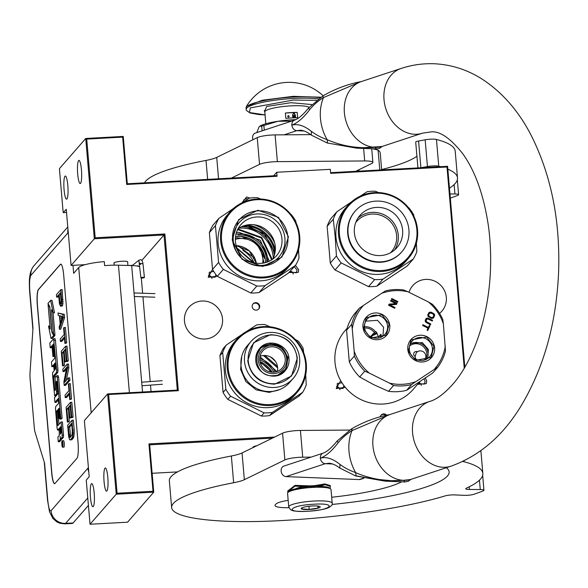 <?xml version="1.0" encoding="UTF-8"?>
<svg xmlns="http://www.w3.org/2000/svg" width="588" height="588" viewBox="0 0 588 588"><rect width="100%" height="100%" fill="white"/><g stroke="black" fill="none" stroke-linecap="round" stroke-linejoin="round"><path stroke-width="0.88" d="M425.396 378.018L426.719 381.061L426.256 383.641L417.59 384.331M424.007 378.959L425.161 381.391L424.286 384.104L418.266 383.56M343.892 385.559L343.047 388.536L337.078 388.073L337.291 383.516L341.973 382.795M295.492 265.416L298.704 269.811L298.234 272.391L289.208 272.545M294.345 266.746L297.138 270.135L296.264 272.847L289.957 271.774M241.94 202.853L246.534 197.009L249.974 198.068M242.984 202.228L243.873 199.839L246.431 198.597L248.143 198.906M273.641 175.79L276.72 172.255L277.066 176.268L276.867 175.614L127.309 183.772L123.252 136.431L85.723 138.474L59.535 168.513L59.476 169.462L63.122 211.996L63.32 212.643L66.26 209.269L71.082 265.438L94.323 238.779L164.015 234.98L177.311 390.109L107.626 393.909L116.226 494.214L153.747 492.163L149.69 444.822L148.948 443.911L274.625 437.06M177.502 471.914L152.13 473.296M153.005 491.259L153.747 492.163L127.559 522.203L90.03 524.246L86.252 480.117L89.192 476.736L84.378 420.567L107.626 393.909L108.633 394.519L117.093 493.214L153.005 491.259L148.948 443.911M137.923 266.202L137.871 265.6M132.587 265.298L128.963 265.497M66.54 212.466L63.32 212.643M277.066 176.268L126.707 184.47L122.649 137.122L86.73 139.084L85.723 138.474L94.323 238.779L95.19 237.78L164.883 233.98L178.318 390.719L108.633 394.519M64.974 176.224A11.584 2.014 86.9 0 1 65.319 176.025A11.584 2.014 86.9 0 1 67.899 186.462A11.584 2.014 86.9 0 1 66.922 198.964A11.584 2.014 86.9 0 1 66.584 199.163A11.584 2.014 86.9 0 1 64.004 188.726A11.584 2.014 86.9 0 1 64.974 176.224M78.601 160.605A11.584 2.014 86.9 0 1 78.939 160.406A11.584 2.014 86.9 0 1 81.519 170.843A11.584 2.014 86.9 0 1 80.549 183.338A11.584 2.014 86.9 0 1 80.203 183.537A11.584 2.014 86.9 0 1 77.623 173.1A11.584 2.014 86.9 0 1 78.601 160.605M464.248 368.22L446.998 166.992L330.669 173.342L330.331 169.329L276.72 172.255M464.821 367.228L447.6 166.301L446.998 166.992M217.222 276.264L208.174 277.301L212.547 269.436M345.296 387.345L336.196 388.558L340.724 380.708M86.73 139.084L95.19 237.78M255.589 302.658A3.815 3.697 41.1 0 0 252.568 308.024A3.815 3.697 41.1 0 0 258.786 308.913A3.815 3.697 41.1 0 0 255.589 302.658M386.713 415.216A3.815 3.697 41.1 0 0 380.245 416.796M201.86 301.027A19.353 18.765 41.1 0 0 188.902 307.296A19.353 18.765 41.1 0 0 186.528 328.222A19.353 18.765 41.1 0 0 205.116 339.004A19.353 18.765 41.1 0 0 218.075 332.734A19.353 18.765 41.1 0 0 220.456 311.802A19.353 18.765 41.1 0 0 201.86 301.027M439.559 313.345A19.353 18.765 41.1 0 0 441.882 311.118A19.353 18.765 41.1 0 0 444.263 290.185A19.353 18.765 41.1 0 0 425.668 279.41A19.353 18.765 41.1 0 0 412.71 285.68A19.353 18.765 41.1 0 0 409.02 292.302M149.69 444.822L272.435 438.126M256.743 445.785A6.953 1.205 175.1 0 0 253.134 446.954A6.953 1.205 175.1 0 0 253.038 447.181A6.953 1.205 175.1 0 0 253.296 447.461M90.03 524.246L117.093 493.214M91.346 483.821A11.584 2.014 86.9 0 1 91.691 483.623A11.584 2.014 86.9 0 1 94.264 494.06A11.584 2.014 86.9 0 1 93.294 506.555A11.584 2.014 86.9 0 1 92.948 506.753A11.584 2.014 86.9 0 1 90.376 496.316A11.584 2.014 86.9 0 1 91.346 483.821M104.965 468.195A11.584 2.014 86.9 0 1 105.311 467.997A11.584 2.014 86.9 0 1 107.891 478.434A11.584 2.014 86.9 0 1 106.92 490.929A11.584 2.014 86.9 0 1 106.575 491.134A11.584 2.014 86.9 0 1 103.995 480.697A11.584 2.014 86.9 0 1 104.965 468.195M141.759 260.491L164.883 233.98M71.082 265.438L85.157 264.666M127.647 262.182A6.953 1.205 175.1 0 0 127.765 261.939A6.953 1.205 175.1 0 0 121.959 261.248A6.953 1.205 175.1 0 0 113.918 263.123A6.953 1.205 175.1 0 0 114.072 263.351M127.309 183.772L126.707 184.47M447.6 166.301L330.618 172.681M215.899 274.589L215.024 277.279L209.056 276.823L209.269 272.266L213.716 271.413M123.252 136.431L122.649 137.122M177.311 390.109L178.318 390.719M258.558 309.156A3.815 3.697 41.1 0 0 252.825 304.158M385.934 415.385A3.815 3.697 41.1 0 0 380.848 415.415M212.018 278.514A3.815 3.697 -138.9 0 0 211.415 277.102A3.815 3.697 41.1 0 0 208.461 275.412M290.523 271.119A3.815 3.697 -138.9 0 1 293.258 274.082M336.476 386.661A3.815 3.697 41.1 0 1 339.438 388.359A3.815 3.697 -138.9 0 1 340.04 389.763M419.112 382.59A3.815 3.697 -138.9 0 1 421.28 385.338M139.738 266.812A19.081 3.3 175.1 0 0 131.683 265.57L118.46 265.195A25.894 4.483 175.1 0 0 104.627 265.629L104.282 261.616A25.894 4.483 175.1 0 0 78.718 267.518L73.669 273.31L72.986 265.335M73.118 522.975A27.254 4.733 86.9 0 1 72.309 523.445L64.805 523.857A27.254 4.733 -93.1 0 0 65.613 523.386L73.118 522.975L88.42 505.43M51.656 472.605L37.323 305.437A13.627 2.367 86.9 0 1 38.374 289.546L60.351 264.35A13.627 2.367 86.9 0 1 60.755 264.115A13.627 2.367 86.9 0 1 63.695 275.199L78.028 442.367A13.627 2.367 86.9 0 1 76.977 458.265L55 483.461A13.627 2.367 86.9 0 1 54.596 483.696A13.627 2.367 86.9 0 1 51.656 472.605L51.795 472.598A13.627 2.367 -93.1 0 0 54.662 483.689M88.413 467.6L51.068 510.744C49.664 511.479 48.547 507.863 47.724 499.888L44.57 463.109L35.126 432.452A8.181 1.419 -93.1 0 1 34.251 427.226L30.12 379.04A8.181 1.419 -93.1 0 1 30.025 372.924L32.987 328.038L29.834 291.258A13.627 2.359 175.1 0 0 29.657 291.692C28.944 279.476 29.635 277.558 30.061 274.478C30.863 270.745 32.178 267.812 34.016 265.68L67.782 226.961M60.821 264.115A13.627 2.367 -93.1 0 0 60.483 264.343L38.514 289.539A13.627 2.367 -93.1 0 0 37.463 305.429L51.795 472.598M60.711 306.319L62.424 305.811L62.945 303.437L62.166 289.583L60.829 289.656L56.433 294.698L56.639 297.138L58.602 294.889L59.498 304.136L60.711 306.319L61.74 301.563L60.829 289.656M56.639 297.138L57.977 297.065L58.719 296.22M59.395 329.273L60.733 329.199L64.57 317.652L64.29 314.396L57.999 313L58.212 315.44L59.469 315.785L60.167 323.922L59.182 326.832L59.395 329.273L63.232 317.726L62.953 314.47L57.999 313M64.923 343.48L66.731 342.87L65.408 327.413L63.6 328.023L64.158 334.535L60.233 339.033L60.439 341.474L64.371 336.975L64.923 343.48L65.393 342.944L64.07 327.487M60.439 341.474L61.784 341.4L64.482 338.306M65.437 350.602L64.107 350.676L65.319 349.287L66.37 361.488L67.708 361.414L68.267 360.767L67.01 346.126L65.672 346.2L61.277 351.242L62.534 365.883L63.872 365.809L64.437 365.17L63.658 352.653M63.386 352.962L62.049 353.035L63.541 351.323L64.452 361.899L65.79 361.826L66.341 361.194L65.011 361.252L64.107 350.676M66.37 380.252L68.862 367.684L68.546 364.023L67.208 364.097L62.813 369.139L63.019 371.579L66.856 367.184L63.894 381.744L64.21 385.412L68.605 380.37L68.392 377.93L64.651 382.215L67.524 367.757L67.208 364.097M64.21 385.412L65.547 385.338L69.943 380.296L69.729 377.856L68.392 377.93M63.019 371.579L64.364 371.506L66.466 369.088M69.737 399.62L71.545 399.009L70.222 383.552L68.414 384.162L68.972 390.667L65.047 395.173L65.253 397.613L69.178 393.107L69.737 399.62L70.207 399.083L68.884 383.626M65.253 397.613L66.591 397.539L69.296 394.438M70.244 406.742L68.921 406.815L70.134 405.419L71.177 417.62L72.522 417.546L73.081 416.907L71.824 402.265L70.487 402.332L66.091 407.374L67.348 422.022L68.686 421.949L69.244 421.302L68.473 408.792M68.201 409.101L66.863 409.175L68.355 407.455L69.266 418.031L70.604 417.958L71.155 417.326L69.825 417.392L68.921 406.815M70.016 439.956L71.854 439.758L73.257 438.148L73.992 435.965L74.198 429.924L73.36 420.163L72.023 420.236L67.627 425.271L68.73 436.965L69.568 439.574L70.516 439.831L72.353 437.281L72.89 433.981L72.023 420.236M63.805 447.086A3.219 0.559 -93.1 0 0 63.908 447.13A3.219 0.559 -93.1 0 0 64.004 447.078A3.219 0.559 -93.1 0 0 64.276 443.602A3.219 0.559 -93.1 0 0 63.555 440.699A3.219 0.559 -93.1 0 0 63.46 440.757M62.063 438.699A2.984 0.522 -93.1 0 0 62.152 438.736A2.984 0.522 -93.1 0 0 62.24 438.685L63.386 437.369L63.541 435.039L62.416 421.905L61.078 421.978L57.881 425.646L57.69 425.043L56.624 411.019L57.514 409.998L58.249 418.605L59.02 417.723L58.278 409.116L58.947 408.366L59.983 419.104L60.755 418.222L57.249 377.364L56.823 375.739L55.096 377.68L55.684 388.617L55.625 389.499L54.831 390.388L54.669 389.778L53.604 375.754L56.477 372.454L56.632 370.124L53.648 338.725L49.818 343.083L50.215 347.758L52.001 345.715L52.935 356.578L53.699 355.696L52.773 344.833L53.442 344.076L53.604 344.693L54.758 358.21L51.443 362.017L51.84 366.691L53.626 364.641L54.155 370.8L52.692 372.483L52.538 374.813L54.633 395.9L56.602 393.681L56.022 382.744L56.602 381.259L56.786 381.862L57.822 393.916L54.5 397.723L54.904 402.398L58.219 398.59L58.624 403.265L55.625 406.705L55.47 409.035L57.139 428.498L57.573 430.129L59.094 428.417L59.337 435.421L57.874 437.097L58.278 441.772L59.939 439.861A2.984 0.522 -93.1 0 0 60.167 436.384A2.984 0.522 -93.1 0 0 60.814 438.81A2.984 0.522 -93.1 0 0 60.902 438.758L62.049 437.443L62.203 435.113L61.078 421.978M58.278 441.772L59.616 441.698L61.277 439.787A2.984 0.522 -93.1 0 0 61.527 438.773M54.904 402.398L56.242 402.324L58.337 399.921M55.911 395.798L57.808 393.762M51.84 366.691L53.177 366.618L53.743 365.979M52.935 356.578L54.581 356.152M50.215 347.758L51.56 347.684L52.119 347.045M55 377.915L54.941 375.681L57.815 372.38L57.969 370.05L55.419 340.283L54.985 338.651L53.706 338.754M59.983 419.104L61.321 419.031L62.093 418.149L58.594 377.29L58.161 375.666L56.882 375.769M58.249 418.605L59.902 418.178M58.984 424.374L58.484 418.59M53.574 334.447L51.45 309.736L53.163 312.853L54.508 312.779L51.979 300.299L50.634 300.372L47.981 303.415L49.811 306.752L51.928 331.456L53.574 334.447L54.912 334.374L53.052 312.64M49.921 326.097L48.503 326.017L51.024 338.482L53.662 335.461L51.825 332.132L49.708 307.428L48.069 304.437L50.178 329.074L48.503 326.017M51.024 338.482L52.369 338.409L55 335.388L54.456 334.396M62.424 305.811L61.086 305.885M63.004 299.343L61.659 299.417M63.085 301.49L61.74 301.563M62.945 303.437L61.6 303.511M62.673 305.084L61.336 305.157M64.57 317.652L63.232 317.726M64.29 314.396L62.953 314.47M66.731 342.87L65.393 342.944M64.437 365.17L63.092 365.244L62.049 353.035M62.534 365.883L63.092 365.244M68.267 360.767L66.929 360.841L65.672 346.2M66.37 361.488L66.929 360.841M64.452 361.899L65.011 361.252M68.862 367.684L67.524 367.757M69.943 380.296L68.605 380.37M71.545 399.009L70.207 399.083M69.244 421.302L67.907 421.375L66.863 409.175M67.348 422.022L67.907 421.375M73.081 416.907L71.743 416.98L70.487 402.332M71.177 417.62L71.743 416.98M69.266 418.031L69.825 417.392M74.198 429.924L72.853 429.997M74.279 432.062L72.934 432.136M74.228 433.907L72.89 433.981M73.992 435.965L72.655 436.031M73.691 437.207L72.353 437.281M73.257 438.148L71.92 438.222M71.854 439.758L70.516 439.831M62.122 440.831A3.219 0.559 -93.1 0 0 61.85 444.308A3.219 0.559 -93.1 0 0 62.571 447.203A3.219 0.559 -93.1 0 0 62.666 447.152A3.219 0.559 -93.1 0 0 62.931 443.675A3.219 0.559 -93.1 0 0 62.218 440.772A3.219 0.559 -93.1 0 0 62.122 440.831M53.611 344.788L52.773 344.833M54.544 355.652L53.699 355.696M62.093 418.149L60.755 418.222M59.123 409.072L58.278 409.116M59.858 417.678L59.02 417.723M53.163 312.853L50.634 300.372M48.525 304.415L48.069 304.437M52.288 332.11L51.825 332.132M55 335.388L53.662 335.461M59.167 294.243L60.564 292.633L61.24 301.688L60.601 303.768L59.829 301.975L59.167 294.243L60.682 293.963M60.505 323.084L59.88 315.763L62.718 316.528L60.505 323.084M72.295 430.636L72.052 434.944L69.898 437.413L69.024 434.392L68.392 427.072L71.67 423.316L72.295 430.636M62.857 444.675L62.159 445.866L61.916 443.102L62.651 442.264L62.857 444.675M60.432 434.165L59.858 427.535L60.63 426.653L61.137 432.548L60.432 434.165M54.919 369.918L54.39 363.766L55.059 363.009L55.625 368.301L54.919 369.918M60.689 303.658L60.285 303.68M61.02 303.033L60.027 303.085M61.196 302.07L59.829 301.975M61.167 301.901L60.505 294.169M61.578 319.901L61.255 316.131M70.31 437.391L69.898 437.413M70.773 436.855L69.546 436.921M70.861 436.752L70.597 435.84L69.259 435.914M70.597 435.84L70.362 434.319L69.024 434.392M70.362 434.319L69.737 426.998L68.392 427.072M69.737 426.998L71.78 424.654M62.865 444.888L62.49 444.903M62.497 444.954L62.078 444.976M62.563 443.065L61.916 443.102M60.704 427.491L59.858 427.535M55.235 363.715L54.39 363.766M62.541 444.455L62.578 443.051L62.835 444.44M143.207 277.235C145.001 277.47 144.641 277.764 142.112 278.109C140.319 277.874 140.679 277.58 143.207 277.235L144.42 277.485L142.98 263.755L141.759 263.505C139.238 263.85 138.871 264.144 140.672 264.38M142.112 278.109L140.899 277.859L139.165 262.887L140.216 263.351M307.678 486.901A20.712 3.587 175.1 0 0 288.833 491.472L288.833 491.472A20.712 3.587 175.1 0 0 288.833 491.48M332.191 503.21L331.022 489.569A21.807 3.778 175.1 0 0 330.625 488.937A21.807 3.778 175.1 0 0 312.809 487.401A21.807 3.778 175.1 0 0 287.855 492.604A21.807 3.778 175.1 0 0 287.848 492.604A21.807 3.778 175.1 0 0 287.569 493.295L288.737 506.937L290.582 509.722C292.934 510.369 290.67 511.634 307.539 511.325C318.909 510.362 326.039 509.076 328.92 507.481C331.867 505.599 332.955 504.181 332.191 503.21A21.807 3.778 175.1 0 0 313.977 501.042A21.807 3.778 175.1 0 0 288.737 506.937M330.625 488.937L329.471 487.989A20.712 3.587 175.1 0 0 317.432 486.379M307.62 511.273C331.632 510.171 338.166 502.681 313.772 504.217C289.759 505.32 283.225 512.817 307.62 511.273M309.156 509.509A9.54 1.654 175.1 0 0 320.026 506.658A9.54 1.654 175.1 0 0 312.235 505.981A9.54 1.654 175.1 0 0 301.313 508.26A9.54 1.654 175.1 0 0 309.156 509.509M302.144 507.731L301.887 508.965L309.163 509.399L317.968 508.083L318.498 506.15M317.968 508.083L317.792 506.055M309.163 509.399L308.898 506.268M287.936 492.509L287.789 491.825L294.919 486.173L312.669 486.783L325.208 484.733L330.405 486.43L330 488.422M319.754 485.122L321.092 484.74M295.566 488.79L303.864 487.327M287.789 491.825L287.723 491.017L295.014 485.357L312.64 485.982L324.966 483.946L330.338 485.644M312.64 485.982L312.669 486.783M241.624 226.711A32.707 31.708 -138.9 0 1 256.103 230.18L248.599 226.277M235.398 238L237.42 237.802L247.18 239.235M261.19 251.451L264.027 262.961M266.798 262.211A26.982 26.159 41.1 0 0 237.897 234.943M269.282 261.204L260.315 240.264L238.926 232.297L236.42 232.547M237.405 229.989L238.721 229.886L261.432 238.052L271.685 259.874M237.728 229.327L238.757 229.254L261.763 237.456L272.295 259.477M273.295 258.044A31.348 30.385 41.1 0 0 239.772 228.093A31.348 30.385 -138.9 0 0 239.007 228.144M274.405 255.104L273.964 248.702M274.361 255.258A32.707 31.708 41.1 0 0 256.103 230.18L265.151 234.45M275.28 250.51A31.076 30.12 41.1 0 0 246.196 225.153M274.655 242.829A32.707 31.708 41.1 0 0 253.891 224.726M242.256 202.706L249.297 198.163A44.975 43.6 -138.9 0 1 253.428 197.744A44.975 43.6 41.1 0 1 257.595 197.708L260.609 199.016M272.744 259.161A23.652 22.925 41.1 0 0 271.435 235.516A23.652 22.925 41.1 0 0 250.04 224.616A23.652 22.925 -138.9 0 0 237.971 228.842M260.682 263.387A23.652 22.925 41.1 0 0 276.514 255.729A23.652 22.925 41.1 0 0 279.425 230.151A23.652 22.925 41.1 0 0 256.699 216.972A23.652 22.925 -138.9 0 0 240.867 224.638A23.652 22.925 -138.9 0 0 237.956 250.216A23.652 22.925 -138.9 0 0 260.682 263.387M261.315 265.453A26.24 25.438 -138.9 0 1 233.304 241.109A26.24 25.438 -138.9 0 1 256.897 213.959A26.24 25.438 41.1 0 1 284.908 238.294A26.24 25.438 41.1 0 1 261.315 265.453M262.704 266.438L242.087 259.293L232.142 239.882L238.684 219.567L257.882 210.247L278.499 217.391L288.443 236.81L281.902 257.125L262.704 266.438M263.608 276.992A39.389 38.183 41.1 0 0 299.02 236.229A39.389 38.183 41.1 0 0 256.978 199.692A39.389 38.183 -138.9 0 0 221.566 240.455A39.389 38.183 -138.9 0 0 263.608 276.992M229.864 212.07A40.205 38.977 -138.9 0 0 224.917 255.552A40.205 38.977 -138.9 0 0 263.542 277.948A40.205 38.977 41.1 0 0 290.465 264.916A40.205 38.977 41.1 0 0 295.411 221.433A40.205 38.977 41.1 0 0 256.78 199.045A40.205 38.977 -138.9 0 0 229.864 212.07L227.358 214.943A40.205 38.977 -138.9 0 0 222.411 258.426A40.205 38.977 -138.9 0 0 261.043 280.821A40.205 38.977 41.1 0 0 287.958 267.79L290.465 264.916M265.129 285.592L259.065 292.537L288.223 273.236L295.463 265.46L265.129 285.592A44.975 43.6 41.1 0 1 260.999 286.011A44.975 43.6 -138.9 0 1 256.831 286.04L223.344 269.392L217.288 276.345A44.975 43.6 -138.9 0 1 212.525 269.407L218.589 262.454L215.436 225.682L209.372 232.635A44.975 43.6 -138.9 0 1 212.907 225.241L218.964 218.288L233.348 208.564M223.344 269.392A44.975 43.6 -138.9 0 1 218.589 262.454M215.436 225.682A44.975 43.6 -138.9 0 1 218.964 218.288M256.831 286.04L250.775 292.993L217.288 276.345M259.065 292.537A44.975 43.6 -138.9 0 1 250.775 292.993M209.372 232.635L212.525 269.407M296.021 222.69L295.837 221.294A44.975 43.6 41.1 0 0 291.082 214.355L290.582 214.076M274.625 242.704A33.391 32.369 41.1 0 0 273.229 240.073M256.816 225.763A33.391 32.369 41.1 0 0 254.023 224.741M275.302 250.223A31.076 30.12 41.1 0 0 246.475 225.086M298.557 249.635L298.991 258.066A44.975 43.6 41.1 0 1 295.463 265.46M244.387 258.103L242.888 256.794M237.207 248.606L253.266 262.608M235.347 239.367A21.124 20.477 -138.9 0 1 240.323 238.478A21.124 20.477 -138.9 0 1 262.674 263.196M239.448 236.258C253.06 237.611 261.506 245.064 264.776 258.61L256.464 243.219L241.249 236.369L235.545 236.457M270.068 326.81L264.843 324.525A44.975 43.6 41.1 0 0 260.682 324.561A44.975 43.6 41.1 0 0 256.552 324.98L246.46 331.507M241.947 334.491L226.218 345.105L223.455 348.28A44.975 43.6 -138.9 0 0 219.919 355.666L223.072 392.439A44.975 43.6 -138.9 0 0 227.835 399.384L261.322 416.025A44.975 43.6 41.1 0 0 265.482 415.995A44.975 43.6 41.1 0 0 269.613 415.576L298.77 396.275L302.71 392.277A44.975 43.6 41.1 0 0 306.245 384.883L305.701 374.799M269.613 415.576L272.376 412.401L302.71 392.277M303.673 352.719L303.092 348.111A44.975 43.6 41.1 0 0 298.329 341.172L295.205 339.408M219.919 355.666L222.683 352.499L225.836 389.271A44.975 43.6 41.1 0 0 230.599 396.209L264.086 412.857A44.975 43.6 41.1 0 0 268.246 412.827A44.975 43.6 41.1 0 0 272.376 412.401M226.218 345.105A44.975 43.6 41.1 0 0 222.683 352.499M223.072 392.439L225.836 389.271M227.835 399.384L230.599 396.209M261.322 416.025L264.086 412.857M268.29 407.638A40.205 38.977 41.1 0 0 295.213 394.607L297.058 392.49A40.205 38.977 41.1 0 0 302.004 349.007A40.205 38.977 41.1 0 0 263.373 326.612A40.205 38.977 -138.9 0 0 236.457 339.644L234.605 341.76A40.205 38.977 41.1 0 0 229.665 385.243A40.205 38.977 41.1 0 0 268.29 407.638M297.058 392.49A40.205 38.977 41.1 0 1 270.135 405.522A40.205 38.977 -138.9 0 1 231.51 383.126A40.205 38.977 -138.9 0 1 236.457 339.644M270.201 404.566A39.389 38.183 41.1 0 0 305.613 363.803A39.389 38.183 41.1 0 0 263.571 327.266A39.389 38.183 -138.9 0 0 228.159 368.029A39.389 38.183 -138.9 0 0 270.201 404.566M241.712 356.497L240.617 369.455L245.88 381.561L256.228 389.881L269.157 392.394L279.645 389.572M270.906 391.52A28.033 27.173 41.1 0 0 289.678 382.435L293.206 378.385A28.033 27.173 41.1 0 0 296.653 348.067A28.033 27.173 41.1 0 0 269.723 332.455A28.033 27.173 -138.9 0 0 250.951 341.54L247.423 345.582A28.033 27.173 -138.9 0 0 243.976 375.901A28.033 27.173 -138.9 0 0 270.906 391.52M250.951 341.54A28.033 27.173 -138.9 0 0 247.504 371.859A28.033 27.173 -138.9 0 0 274.434 387.47A28.033 27.173 41.1 0 0 293.206 378.385M274.684 383.707A24.806 24.049 41.1 0 0 296.991 358.033A24.806 24.049 41.1 0 0 270.509 335.028A24.806 24.049 -138.9 0 0 248.209 360.694A24.806 24.049 -138.9 0 0 274.684 383.707M277.036 375.695L286.113 368.705L288.032 357.328L281.806 347.332L270.605 343.796L260.785 347.861L255.817 357.188M273.582 372.197A12.951 12.554 -138.9 0 1 261.138 364.986A12.951 12.554 -138.9 0 1 262.733 350.985A12.951 12.554 -138.9 0 1 271.399 346.788A12.951 12.554 41.1 0 1 283.842 353.998A12.951 12.554 41.1 0 1 282.247 368A12.951 12.554 41.1 0 1 273.582 372.197M260.028 356.299A12.951 12.554 -138.9 0 1 263.799 355.505A12.951 12.554 41.1 0 1 277.352 371.403M273.699 373.637A14.413 13.972 -138.9 0 1 258.316 360.26A14.413 13.972 -138.9 0 1 271.274 345.347A14.413 13.972 41.1 0 1 286.665 358.717A14.413 13.972 41.1 0 1 273.699 373.637M273.398 375.673C293.75 375.534 290.898 342.238 270.708 344.311C250.356 344.443 253.207 377.746 273.398 375.673M297.322 358.085L291.538 376.011L274.655 384.177C259.47 383.538 250.503 375.739 247.739 360.789L253.531 342.87L270.414 334.697C285.599 335.344 294.566 343.142 297.322 358.085M273.927 372.175A26.982 26.159 41.1 0 0 259.734 359.797M276.926 371.55L259.933 356.74M263.431 355.527L277.646 367.926M264.901 355.49L277.485 366.464M275.61 361.613A31.348 30.385 41.1 0 0 269.958 356.688M260.337 363.046A21.124 20.477 -138.9 0 1 270.62 372.013M271.832 372.175L259.955 361.583L271.825 372.167M416.87 229.768A39.389 38.183 41.1 0 0 374.828 193.231A39.389 38.183 41.1 0 0 339.408 233.995A39.389 38.183 -138.9 0 0 381.458 270.531A39.389 38.183 -138.9 0 0 416.87 229.768M408.307 258.455A40.205 38.977 -138.9 0 0 417.539 229.879A40.205 38.977 41.1 0 0 390.042 194.775A40.205 38.977 41.1 0 0 347.706 205.609A40.205 38.977 41.1 0 0 338.475 234.193A40.205 38.977 -138.9 0 0 365.971 269.297A40.205 38.977 -138.9 0 0 408.307 258.455L405.808 261.329A40.205 38.977 -138.9 0 1 363.465 272.171A40.205 38.977 -138.9 0 1 335.969 237.067A40.205 38.977 41.1 0 1 345.2 208.483L347.706 205.609M330.287 263.042L327.134 226.277L333.278 219.221L335.233 237.17L336.432 255.993L330.287 263.042A44.975 43.6 -138.9 0 0 335.042 269.988L341.194 262.939L374.681 279.579L368.529 286.628L335.042 269.988M382.972 279.131L413.305 258.999L407.161 266.055L376.827 286.18L382.972 279.131A44.975 43.6 -138.9 0 1 374.681 279.579M376.827 286.18A44.975 43.6 -138.9 0 1 368.529 286.628M416.4 243.182L416.841 251.605A44.975 43.6 -138.9 0 1 413.305 258.999M413.864 216.222L413.687 214.84A44.975 43.6 41.1 0 0 408.925 207.895L408.432 207.615M378.451 192.555L375.438 191.254A44.975 43.6 41.1 0 0 367.147 191.703L360.099 196.245M327.134 226.277A44.975 43.6 41.1 0 1 330.662 218.883L336.814 211.827A44.975 43.6 41.1 0 0 333.278 219.221M351.19 202.11L336.814 211.827M341.194 262.939A44.975 43.6 -138.9 0 1 336.432 255.993M390.52 252.759A23.086 22.381 41.1 0 0 394.43 227.468A23.086 22.381 41.1 0 0 371.983 214.069A23.086 22.381 -138.9 0 0 355.769 222.462M394.636 249.937A24.534 23.785 41.1 0 0 394.835 224.557A24.534 23.785 41.1 0 0 372.094 212.378A24.534 23.785 -138.9 0 0 358.011 218.001M380.554 255.552A24.534 23.785 -138.9 0 1 356.989 241.889A24.534 23.785 -138.9 0 1 360.003 215.355A24.534 23.785 -138.9 0 1 376.43 207.41A24.534 23.785 41.1 0 1 400.002 221.073A24.534 23.785 41.1 0 1 396.981 247.599A24.534 23.785 41.1 0 1 380.554 255.552M355.174 211.151L354.821 211.548A30.936 29.988 -138.9 0 0 351.021 245.012A30.936 29.988 -138.9 0 0 380.745 262.241A30.936 29.988 41.1 0 0 401.457 252.215L401.81 251.811A30.936 29.988 41.1 0 0 405.617 218.354A30.936 29.988 41.1 0 0 375.886 201.125A30.936 29.988 -138.9 0 0 355.174 211.151A30.936 29.988 -138.9 0 0 351.374 244.608A30.936 29.988 -138.9 0 0 381.097 261.836A30.936 29.988 41.1 0 0 401.81 251.811M419.839 381.752L413.121 389.462A44.975 43.6 -138.9 0 1 360.385 399.325A44.975 43.6 -138.9 0 1 345.325 330.346L347.111 328.295M380.759 337.35A11.723 11.363 41.1 0 0 381.068 335.594L380.936 334.19L378.474 337.012A15.67 15.192 -138.9 0 1 381.097 335.02M445.292 346.097A47.702 46.239 -138.9 0 1 441.404 358.665A47.702 46.239 -138.9 0 1 434.098 369.529L415.767 381.693A47.702 46.239 -138.9 0 1 389.484 383.126L369.257 373.071A47.702 46.239 -138.9 0 1 354.167 351.073L352.263 328.854A47.702 46.239 -138.9 0 1 363.457 305.422L381.781 293.258A47.702 46.239 -138.9 0 1 408.065 291.824L428.299 301.887A47.702 46.239 -138.9 0 1 443.389 323.885L445.476 351.065A49.061 47.562 -138.9 0 1 442.404 359.518A49.061 47.562 -138.9 0 1 437.766 367.206L434.098 369.529M433.841 315.359L433.26 316.917L431.945 317.652L429.424 316.55L428.615 315.227L429.196 313.669L430.512 312.934L433.033 314.029L433.841 315.359M429.563 313.235L429.196 313.669M428.725 314.661L429.108 313.764M428.615 315.227L428.637 314.764M428.696 315.727L428.527 315.322M429.424 316.55L428.88 316.271M431.371 317.513L429.336 316.653M431.945 317.652L431.283 317.616M432.452 317.594L431.857 317.748M432.893 317.351L432.364 317.696M433.584 317.88L434.591 315.719L433.893 313.83L430.651 312.221L428.784 312.801M434.657 314.992L433.981 313.727L431.445 312.316L430.1 312.11L428.85 312.72L427.777 314.962L428.079 316.344L431.011 318.262L432.356 318.468L433.606 317.858L434.569 315.094M426.895 336.667A13.627 13.215 41.1 0 0 409.005 342.561A13.627 13.215 41.1 0 0 415.481 360.562A13.627 13.215 41.1 0 0 433.363 354.667A13.627 13.215 41.1 0 0 426.895 336.667M382.075 314.389A13.627 13.215 41.1 0 0 364.185 320.284A13.627 13.215 41.1 0 0 370.661 338.284A13.627 13.215 41.1 0 0 388.543 332.389A13.627 13.215 41.1 0 0 382.075 314.389M425.866 322.327L430.467 324.767L430.828 324.025L426.351 321.643L426.344 319.637L427.66 318.909L432.254 321.033L432.606 320.291L427.248 318.086L425.33 319.747L425.183 321.063L425.866 322.327M427.086 330.169L427.733 330.493L429.99 325.767L429.343 325.443L428.395 327.435L422.948 324.73L422.596 325.473L428.035 328.178L427.086 330.169M391.77 298.513L391.417 299.255L397.503 302.283L397.863 301.541L391.77 298.513M390.939 300.255L390.579 300.997L395.893 303.643L389.094 304.114L388.558 305.231L394.651 308.259L395.004 307.509L389.822 304.937L396.496 304.4L397.025 303.283L390.939 300.255M415.973 359.246A11.723 11.363 -138.9 0 1 412.048 341.268A11.723 11.363 -138.9 0 1 425.785 338.695A11.723 11.363 41.1 0 1 429.71 356.673A11.723 11.363 41.1 0 1 415.973 359.246M371.153 336.968A11.723 11.363 -138.9 0 1 367.228 318.99A11.723 11.363 -138.9 0 1 380.965 316.418A11.723 11.363 41.1 0 1 384.89 334.396A11.723 11.363 41.1 0 1 371.153 336.968M426.491 318.329L425.933 318.777M427.248 318.086L426.403 318.424M427.888 318.093L427.16 318.189M428.593 318.292L427.799 318.196M432.606 320.291L428.505 318.395M432.217 321.019L432.518 320.386M426.712 319.203L426.344 319.637M426.109 320.137L426.256 319.74M425.999 320.703L426.021 320.239M426.08 321.202L425.91 320.798M426.807 322.026L426.263 321.746M430.828 324.025L426.719 322.128M430.438 324.752L430.739 324.12M428.395 327.435L422.897 324.848M429.99 325.767L429.291 325.561M427.704 330.478L429.901 325.862M397.863 301.541L391.718 298.63M397.473 302.269L397.775 301.637M397.025 303.283L390.88 300.372M396.452 304.4L396.937 303.379M389.822 304.937L395.004 307.509M394.614 308.244L394.915 307.612M395.893 303.643L389.05 304.209M415.767 381.693L411.659 384.523A49.061 47.562 -138.9 0 1 393.563 385.515L389.484 383.126M437.766 367.206L432.717 372.998L406.609 390.322L411.659 384.523M428.299 301.887L432.371 304.268A49.061 47.562 -138.9 0 1 442.764 319.416L443.389 323.885M381.781 293.258L385.456 290.935A49.061 47.562 -138.9 0 1 403.552 289.943L408.065 291.824M352.263 328.854L351.639 324.392L346.582 330.184A49.061 47.562 41.1 0 1 354.292 314.051L359.341 308.252L363.457 305.422M351.639 324.392A49.061 47.562 -138.9 0 1 359.341 308.252M346.582 330.184L349.294 361.833L354.351 356.034L354.167 351.073M369.257 373.071L364.744 371.19A49.061 47.562 -138.9 0 1 354.351 356.034M349.294 361.833A49.061 47.562 41.1 0 0 359.687 376.981L364.744 371.19M359.687 376.981L373.659 384.648L388.506 391.307L393.563 385.515M378.474 337.012L377.467 334.418A11.723 11.363 41.1 0 0 376.504 332.242L375.747 331.522L374.424 332.72A10.628 10.305 41.1 0 0 364.619 328.023M406.609 390.322A49.061 47.562 -138.9 0 1 388.506 391.307M370.638 336.696A21.807 21.139 -138.9 0 1 371.792 335.241A21.807 21.139 -138.9 0 1 374.424 332.72M415.135 356.504A2.727 2.646 -138.9 0 1 413.915 352.947A2.727 2.646 -138.9 0 1 417.414 351.734L416.275 352.756L415.135 356.504A5.454 5.285 41.1 0 0 416.245 359.378M424.367 360.054A5.454 5.285 41.1 0 0 417.414 351.734M426.704 337.012L433.959 346.273L431.158 357.416L415.562 360.334L408.307 351.073L411.108 339.93L426.704 337.012M410.564 343.436L422.36 342.62L428.387 349.493L427.763 358.43M381.884 314.734L389.138 323.995L386.338 335.138L370.741 338.056L363.494 328.795L366.287 317.66L381.884 314.734M365.751 321.158L377.54 320.342L383.567 327.215L382.942 336.152M262.094 130.852L261.689 126.141A33.663 5.829 -4.9 0 1 263.88 125.487L277.94 121.282L291.582 121.143M256.816 132.587L259.043 126.883L259.698 126.295L261.689 126.141M264.277 130.132L263.88 125.487M259.786 126.244A29.981 5.189 -4.9 0 1 259.933 126.141A29.981 5.189 -4.9 0 1 277.94 121.282M277.992 121.275A29.981 5.189 -4.9 0 1 295.896 119.614M447.843 169.182A174.445 30.209 -4.9 0 1 457.501 177.899A174.445 30.209 -4.9 0 1 455.23 183.441A174.445 30.209 -4.9 0 1 449.467 188.131M449.967 193.952L454.928 193.981A6.813 1.183 175.1 0 1 458.603 194.709A6.813 1.183 175.1 0 1 457.736 195.385A200.339 34.692 -4.9 0 1 450.327 198.119M415.775 142.245A5.726 0.992 -4.9 0 1 415.716 142.127A5.726 0.992 -4.9 0 1 418.59 141.002L425.153 139.804A8.181 1.419 -4.9 0 1 436.458 139.459L438.751 166.206A174.445 30.209 -4.9 0 1 440.522 166.683M438.751 166.206A8.181 1.419 175.1 0 0 427.447 166.551L420.883 167.749A5.726 0.992 175.1 0 0 420.846 167.756M355.806 171.306A13.627 2.359 -4.9 0 1 356.357 170.99L371.778 163.471A13.627 2.359 175.1 0 0 372.888 162.406A13.627 2.359 175.1 0 0 364.685 160.95L277.382 161.649A13.627 2.359 175.1 0 0 259.536 164.368L231.4 178.09M436.458 139.459A174.445 30.209 -4.9 0 1 455.208 151.153L457.501 177.899M416.921 156.246A130.286 22.557 -4.9 0 1 381.634 169.542M379.789 169.998L378.084 150.124A88.862 15.384 -4.9 0 1 380.223 153.101L381.663 169.895M372.535 148.786A107.119 18.551 -4.9 0 1 378.084 150.124M144.545 182.831A130.83 22.653 -4.9 0 1 206.02 160.436A27.254 4.719 175.1 0 0 216.722 157.386L257.243 137.621A13.627 2.359 -4.9 0 1 275.088 134.902L310.611 134.615M401.692 481.815A88.862 15.384 -4.9 0 1 331.683 497.257M446.299 467.717A130.286 22.557 -4.9 0 1 449.136 471.863A130.286 22.557 -4.9 0 1 447.439 476.008A130.286 22.557 -4.9 0 1 332.058 504.467M464.013 460.852L464.094 461.764A174.445 30.209 -4.9 0 1 482.836 473.458A174.445 30.209 -4.9 0 1 480.565 479A174.445 30.209 -4.9 0 1 466.372 488.158A6.813 1.183 -4.9 0 0 465.725 488.738A6.813 1.183 -4.9 0 0 469.4 489.466L480.271 489.539A6.813 1.183 175.1 0 1 483.939 490.267L482.667 475.354M483.939 490.267A6.813 1.183 175.1 0 1 483.071 490.936A200.339 34.692 -4.9 0 1 473.957 494.258A6.813 1.183 175.1 0 1 464.329 495.346L454.473 494.905A6.813 1.183 -4.9 0 0 445.138 495.897A174.445 30.209 -4.9 0 1 280.91 520.608A130.83 22.653 -4.9 0 1 171.645 507.591A130.83 22.653 -4.9 0 1 233.649 482.741L231.356 455.994A27.254 4.719 175.1 0 0 242.058 452.944L282.578 433.18A13.627 2.359 -4.9 0 1 300.424 430.453L349.632 430.063M464.094 461.764A8.181 1.419 175.1 0 0 462.609 461.529M288.892 507.687A20.712 3.587 -4.9 0 1 274.986 505.496A20.712 3.587 -4.9 0 1 275.257 504.835L275.919 504.078A20.712 3.587 -4.9 0 1 288.171 500.337M300.424 430.453L302.717 457.199L311.037 457.133M302.717 457.199A13.627 2.359 175.1 0 0 284.871 459.926L244.351 479.69A27.254 4.719 -4.9 0 1 233.649 482.741M321.849 486.467A13.708 2.374 175.1 0 0 320.1 486.041M316.219 485.732A13.708 2.374 175.1 0 0 307.686 486.1M301.769 486.945A13.708 2.374 175.1 0 0 296.08 488.672M171.645 507.591L169.351 480.844A130.83 22.653 -4.9 0 1 231.356 455.994M252.943 139.716A5.454 4.337 -108.2 0 1 252.59 138.084A5.454 4.337 -108.2 0 1 255.317 133.086L294.566 120.158C298.491 118.732 303.173 114.675 308.626 107.979L309.597 109.75C303.562 117.74 297.646 122.877 291.839 125.156C297.704 123.568 304.239 125.656 311.449 131.418L311.265 135.086L327.163 142.965L356.468 148.139L382.178 146.493M294.566 120.158A5.454 4.337 -108.2 0 0 291.839 125.156C292.376 128.412 294.007 130.257 296.727 130.683L300.387 130.205C303.886 130.521 307.509 132.153 311.265 135.086M311.449 131.418C316.153 134.917 321.371 137.658 327.104 139.635C342.054 146.184 358.004 148.749 374.953 147.323L376.467 148.94L379.745 148.279L382.185 146.493M327.56 142.855L327.104 139.635A41.52 33.016 71.8 0 1 323.503 97.571A5.454 0.426 -120.6 0 1 322.893 95.947C334.859 88.957 347.559 84.187 361.01 81.636L323.496 97.571C318.211 100.798 313.58 104.855 309.597 109.75M410.725 479.499L403.508 480.322L391.211 480.705L379.01 479.492C370.455 478.015 362.671 475.729 355.652 472.634C349.515 470.415 344.303 467.673 340.004 464.417C332.72 458.611 326.186 456.523 320.386 458.155C326.134 455.95 332.051 450.812 338.144 442.749C341.775 438.214 346.406 434.157 352.043 430.578L389.668 414.613M410.733 479.492L408.293 481.278L405.022 481.947L403.508 480.322L385.015 481.138L356.108 475.854L355.652 472.634A41.52 33.016 -108.2 0 1 352.05 430.578M329.273 463.226L325.282 463.689A5.454 4.337 -108.2 0 1 320.386 458.155A5.454 4.337 71.8 0 1 323.113 453.157C326.935 451.819 331.625 447.755 337.174 440.978L338.144 442.749M405.022 481.947L385.015 481.138L355.718 475.964L339.813 468.092L340.004 464.417M328.942 463.212L328.935 463.212C332.33 463.476 335.954 465.101 339.813 468.092M323.113 453.157L283.864 466.086A5.454 4.337 71.8 0 0 281.255 471.855A5.454 4.337 71.8 0 0 286.033 476.611L359.172 479.565A5.454 4.337 71.8 0 0 360.415 479.396L363.876 478.257M295.286 115.307L294.037 115.491L295.426 115.432L294.831 114.138L295.286 115.16M320.85 97.211L293.236 96.329L262.219 100.247L246.446 106.406L246.137 109.508L246.416 110.478L250.128 112.992L258.926 114.55L265.063 114.917M316.454 100.35L293.361 100.048L250.363 107.876L249.386 112.521L265.063 114.881M264.593 111.206L266.709 106.457L291.053 102.694L311.736 104.539M285.371 113.036L285.834 118.379A22.484 3.895 -4.9 0 1 291.876 117.909A22.484 3.895 -4.9 0 1 297.653 117.74L297.19 112.389L285.371 113.036A22.484 3.895 -4.9 0 1 291.413 112.558A22.484 3.895 -4.9 0 1 297.19 112.389M294.441 114.109L294.764 113.888L294.103 113.087L293.515 113.043L292.971 114.131L293.655 113.168L294.72 114.146M293.655 113.175L294.514 114.05M292.758 115.674L293.993 115.593L292.75 115.476L293.044 114.204L292.449 115.219L292.758 115.674L293.993 115.593M292.875 116.894L293.441 116.475L292.706 116.248L292.802 117.402L293.39 116.755M292.706 116.248L292.92 117.402M294.125 117.35L294.353 116.424L293.794 116.211L293.706 117.196L294.309 117.247M294.647 116.453L295.132 117.291L295.338 116.351L295.536 117.255L295.433 116.093L295.058 117.159L294.507 116.145L294.603 117.306L294.639 116.387L295.147 117.277M294.507 116.145L294.72 117.299M295.264 116.108L295.051 117.137M295.33 116.402L295.536 117.255M288.465 117.027A0.684 0.661 41.1 0 0 289.083 116.321A0.684 0.661 41.1 0 0 287.899 115.909A0.684 0.661 41.1 0 0 288.465 117.027M293.5 113.058L292.986 114.116M292.868 114.344L292.773 115.66M294.661 114.256L295.294 115.145M294.235 115.579L295.419 115.439M293.603 116.483L293.802 117.277M292.861 116.733L293.302 116.409L292.861 116.733M294.051 116.321L293.89 117.174L294.132 116.343M292.831 116.38L293.258 116.365M294.228 116.475L294.287 117.027M131.683 265.57L142.524 392.005M68.282 232.804L67.804 233.032A13.627 13.215 -138.9 0 1 67.987 229.394M67.804 233.032L30.885 275.368A13.627 13.215 -138.9 0 1 34.016 265.68M51.068 510.744A13.627 13.215 41.1 0 0 65.613 523.386L87.781 497.962M30.885 275.368C29.62 277.69 29.268 282.99 29.834 291.258M78.718 267.518L91.177 412.776M87.98 468.408A13.627 13.215 41.1 0 0 88.788 471.995M47.724 499.888A13.627 2.359 175.1 0 0 47.547 500.322L49.517 511.773L52.898 518.476L56.757 521.843L59.969 523.269L64.805 523.857M118.46 265.195L129.397 392.725M63.541 435.039L62.203 435.113M63.386 437.369L62.049 437.443M62.24 438.685L60.902 438.758M61.277 439.787L59.939 439.861M58.969 430.019L57.631 430.093M56.786 381.818L56.08 381.862M56.86 382.692L56.022 382.744M57.595 391.299L56.757 391.351M57.793 393.615L56.602 393.681M56.036 395.798L54.691 395.864M55.419 340.283L54.081 340.349M57.969 370.05L56.632 370.124M57.815 372.38L56.477 372.454M54.941 375.681L53.604 375.754M54.882 376.563L53.545 376.636M55.412 389.734L54.669 389.778M58.594 377.29L57.249 377.364M57.595 410.968L56.624 411.019M57.675 411.843L56.566 411.901M58.44 424.999L57.69 425.043M62.857 444.653L62.343 444.675M139.282 263.204L138.827 260.293L140.128 259.808C141.532 259.44 142.487 260.756 142.98 263.755M235.538 236.501A26.159 25.357 -138.9 0 1 237.471 236.325A26.159 25.357 -138.9 0 1 244.534 236.905M244.902 236.986A26.159 25.357 -138.9 0 1 265.489 262.615M267.709 261.88A26.982 26.159 41.1 0 0 238.816 233.884A26.982 26.159 41.1 0 0 235.964 234.2M274.927 253.024A31.076 30.12 41.1 0 0 243.755 225.851M257.867 210.842A28.106 27.246 -138.9 0 1 287.863 236.913A28.106 27.246 -138.9 0 1 262.593 265.996A28.106 27.246 -138.9 0 1 232.591 239.926A28.106 27.246 -138.9 0 1 257.867 210.842M242.94 250.437A26.578 25.762 -138.9 0 1 254.082 262.814M256.361 263.226A21.124 20.477 41.1 0 0 236.178 245.622L249.297 250.951L256.339 263.226M259.947 361.524A26.159 25.357 -138.9 0 1 272.185 372.197M275.309 371.983A26.982 26.159 41.1 0 0 259.734 358.393M375.445 331.875A11.723 11.363 41.1 0 0 364.501 326.766M427.153 358.834A11.723 11.363 41.1 0 0 410.255 344.09M425.411 359.694A10.628 10.305 41.1 0 0 409.63 345.935M376.783 332.757L370.661 336.704A21.807 21.139 -138.9 0 1 376.776 332.742M377.004 333.22A22.094 21.418 41.1 0 0 371.057 336.336M377.106 333.462A21.91 21.241 41.1 0 0 370.815 336.792M377.187 333.646A21.807 21.139 41.1 0 0 370.954 336.865M454.127 184.588L454.928 193.981M425.153 139.804L427.447 166.551M418.59 141.002L420.883 167.749M359.033 171.13L358.915 169.748M363.612 148.426L364.685 160.95M275.088 134.902L277.382 161.649M257.243 137.621L259.536 164.368M218.56 178.796L216.722 157.386M207.645 179.391L206.02 160.436M479.463 480.146L480.271 489.539M469.4 489.466L469.173 486.827M282.578 433.18L284.871 459.926M244.351 479.69L242.058 452.944M284.151 134.828L296.727 130.683L303.996 130.977M337.174 440.978L351.44 428.953C363.406 421.956 376.114 417.186 389.565 414.636L389.984 414.525A34.075 27.092 71.8 0 0 373.637 450.606A34.075 27.092 71.8 0 0 403.508 480.322A34.075 27.092 71.8 0 0 411.299 479.249L450.937 466.196C479.749 455.84 503.225 435.583 521.372 405.441C543.996 367.346 556.41 322.878 558.6 272.031C560.32 221.037 551.294 175.709 531.53 136.056C519.101 111.639 502.784 92.757 482.564 79.402C467.666 69.81 451.547 64.599 434.223 63.754C422.941 63.328 411.887 64.9 401.075 68.473A34.075 27.092 71.8 0 0 384.728 104.546A34.075 27.092 71.8 0 0 414.599 134.262A34.075 27.092 71.8 0 0 422.39 133.189L382.744 146.25A34.075 27.092 -108.2 0 1 374.953 147.323A34.075 27.092 -108.2 0 1 345.09 117.6A34.075 27.092 -108.2 0 1 361.429 81.526L361.003 81.636M450.937 466.196A34.075 27.092 -108.2 0 1 443.146 467.269A34.075 27.092 -108.2 0 1 413.276 437.553A34.075 27.092 -108.2 0 1 429.622 401.472C436.678 399.539 444.778 393.387 453.907 383.009C465.417 369.286 474.707 350.308 481.778 326.083C490.517 294.228 492.81 261.417 488.665 227.666C484.13 196.039 475.449 171.328 462.609 153.527C450.577 138.423 440.199 131.197 431.474 131.837L422.39 133.189M352.153 429.674C351.22 428.483 351.183 428.777 352.043 430.578M359.172 479.565L363.457 478.154M332.543 463.983L325.282 463.689L286.033 476.611M320.034 97.748A40.888 7.078 175.1 0 0 293.346 97.057A40.888 7.078 175.1 0 0 246.019 108.111M318.38 98.894A40.888 7.078 175.1 0 0 293.463 98.461A40.888 7.078 175.1 0 0 246.137 109.508M265.181 111.154L264.255 110.787L264.813 111.948A22.484 3.895 -4.9 0 1 290.839 105.869A22.484 3.895 -4.9 0 1 309.119 107.383L309.119 107.383M114.226 265.159L114.028 262.873M127.927 265.467L127.611 261.711M151.05 391.542L150.499 385.118M150.197 381.59L142.928 296.786M142.619 293.228L141.318 278.065M47.547 500.322L44.269 462.146M32.899 329.449L29.657 291.692M62.571 447.203L63.908 447.13M62.218 440.772L63.555 440.699M60.814 438.81L62.152 438.736M57.573 430.129L58.91 430.056M54.633 395.9L55.978 395.827M53.648 338.725L54.985 338.651M56.823 375.739L58.161 375.666M132.219 265.592L138.827 260.293M154.872 297.19L134.336 296.499M154.989 293.647L134.027 292.942M162.185 380.715L141.679 382.207M162.45 384.251L141.98 385.743M288.833 491.472L287.848 492.604M318.975 486.379L324.098 484.982M254.788 258.316L238.118 245.828M254.325 262.873L236.964 247.996M274.912 253.097L264.335 233.715L243.689 225.873M289.002 358.776C288.554 344.509 268.165 337.446 259.631 348.478C256.743 351.896 255.457 355.88 255.773 360.437C256.221 374.703 276.617 381.766 285.143 370.734C288.039 367.316 289.325 363.333 289.002 358.776M458.603 194.709L457.324 179.796M417.928 167.918L415.716 142.127M372.888 162.406L371.719 148.749M480.881 450.651L482.836 473.458M401.075 68.473L361.429 81.526M382.06 146.566L382.744 146.25M389.984 414.525L429.622 401.472M410.608 479.573L411.299 479.249M376.467 148.94L356.468 148.139M322.893 95.947L308.626 107.979M323.172 95.785A49.877 49.877 0 0 0 246.446 106.406M264.813 111.948L265.827 123.774M288.921 116.806A0.684 0.684 0 0 0 288.62 115.711A0.684 0.684 0 0 0 287.899 115.909"/></g></svg>
